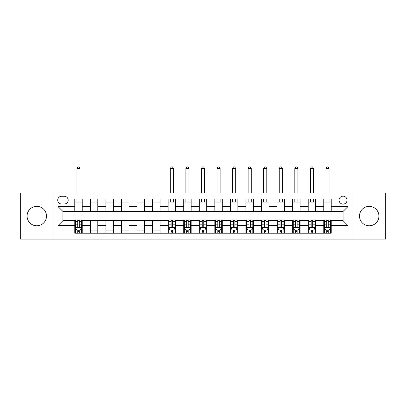 <?xml version="1.0" encoding="UTF-8"?>
<svg xmlns="http://www.w3.org/2000/svg" width="406" height="406" viewBox="0 0 406 406"><rect width="100%" height="100%" fill="white"/><g stroke="black" fill="none" stroke-linecap="round" stroke-linejoin="round"><path stroke-width="0.61" d="M369.206 206.36A9.708 9.708 0 0 0 359.493 216.073A9.708 9.708 0 0 0 369.206 225.782A9.708 9.708 0 0 0 378.915 216.073A9.708 9.708 0 0 0 369.206 206.36M36.794 206.36A9.708 9.708 0 0 0 27.085 216.073A9.708 9.708 0 0 0 36.794 225.782A9.708 9.708 0 0 0 46.507 216.073A9.708 9.708 0 0 0 36.794 206.36M343.06 196.154A3.984 3.984 0 0 0 339.076 200.138A3.984 3.984 0 0 0 343.06 204.122A3.984 3.984 0 0 0 347.044 200.138A3.984 3.984 0 0 0 343.06 196.154M353.017 239.104L385.7 239.104L385.7 193.038L353.017 193.038L353.017 239.104L52.983 239.104L52.983 193.038L20.3 193.038L20.3 239.104L52.983 239.104M61.57 203.995L64.31 203.995A3.857 3.857 0 0 0 68.167 200.138A3.857 3.857 0 0 0 64.31 196.276L61.57 196.276A3.857 3.857 0 0 0 57.713 200.138A3.857 3.857 0 0 0 61.57 203.995M353.017 193.038L52.983 193.038M74.77 225.66L57.962 225.66L57.962 206.487L74.77 206.487L74.77 211.465L62.94 211.465L62.94 220.676L74.77 220.676L74.77 233.191L331.23 233.191L331.23 220.676L343.06 220.676L343.06 211.465L331.23 211.465L331.23 206.487L348.038 206.487L348.038 225.66L331.23 225.66M331.23 206.487L331.23 198.955L74.77 198.955L74.77 206.487M323.765 198.955L323.765 211.465L331.23 211.465M323.765 211.465L74.77 211.465M74.77 220.676L75.389 220.676M77.754 220.676L79.251 220.676M81.616 220.676L82.235 220.676L82.235 233.191M168.764 220.676L82.235 220.676M171.129 220.676L172.621 220.676M174.986 220.676L175.61 220.676L175.61 233.191M184.324 220.676L175.61 220.676M186.689 220.676L188.186 220.676M190.551 220.676L191.175 220.676L191.175 233.191M199.889 220.676L191.175 220.676M202.254 220.676L203.746 220.676M206.111 220.676L206.735 220.676L206.735 233.191M215.449 220.676L206.735 220.676M217.814 220.676L219.311 220.676M221.676 220.676L222.295 220.676L222.295 233.191M231.014 220.676L222.295 220.676M233.379 220.676L234.871 220.676M237.236 220.676L237.86 220.676L237.86 233.191M246.574 220.676L237.86 220.676M248.939 220.676L250.436 220.676M252.801 220.676L253.42 220.676L253.42 233.191M262.134 220.676L253.42 220.676M264.504 220.676L265.996 220.676M268.361 220.676L268.985 220.676L268.985 233.191M277.699 220.676L268.985 220.676M280.064 220.676L281.556 220.676M283.921 220.676L284.545 220.676L284.545 233.191M293.259 220.676L284.545 220.676M295.624 220.676L297.121 220.676M299.486 220.676L300.11 220.676L300.11 233.191M308.824 220.676L300.11 220.676M311.189 220.676L312.681 220.676M315.046 220.676L315.67 220.676L315.67 233.191M324.384 220.676L315.67 220.676M326.749 220.676L328.246 220.676M330.611 220.676L331.23 220.676M82.235 198.955L82.235 211.465M74.77 202.066L82.235 202.066M74.77 230.08L75.389 230.08M77.754 230.08L79.251 230.08M81.616 230.08L82.235 230.08M90.33 220.676L90.33 233.191M90.33 198.955L90.33 211.465M97.8 198.955L97.8 211.465M90.33 202.066L97.8 202.066M97.8 220.676L97.8 233.191M90.33 230.08L97.8 230.08M105.89 220.676L105.89 233.191M113.36 220.676L113.36 233.191M105.89 230.08L113.36 230.08M105.89 198.955L105.89 211.465M113.36 198.955L113.36 211.465M105.89 202.066L113.36 202.066M121.455 220.676L121.455 233.191M128.925 220.676L128.925 233.191M121.455 230.08L128.925 230.08M121.455 198.955L121.455 211.465M128.925 198.955L128.925 211.465M121.455 202.066L128.925 202.066M137.015 220.676L137.015 233.191M144.485 220.676L144.485 233.191M137.015 230.08L144.485 230.08M137.015 198.955L137.015 211.465M144.485 198.955L144.485 211.465M137.015 202.066L144.485 202.066M152.58 220.676L152.58 233.191M160.05 220.676L160.05 233.191M152.58 230.08L160.05 230.08M152.58 198.955L152.58 211.465M160.05 198.955L160.05 211.465M152.58 202.066L160.05 202.066M168.14 220.676L168.14 233.191M168.14 230.08L168.764 230.08M171.129 230.08L172.621 230.08M174.986 230.08L175.61 230.08M168.14 198.955L168.14 211.465M175.61 198.955L175.61 211.465M168.14 202.066L175.61 202.066M183.705 220.676L183.705 233.191M183.705 230.08L184.324 230.08M186.689 230.08L188.186 230.08M190.551 230.08L191.175 230.08M183.705 198.955L183.705 211.465M191.175 198.955L191.175 211.465M183.705 202.066L191.175 202.066M199.265 220.676L199.265 233.191M199.265 230.08L199.889 230.08M202.254 230.08L203.746 230.08M206.111 230.08L206.735 230.08M199.265 198.955L199.265 211.465M206.735 198.955L206.735 211.465M199.265 202.066L206.735 202.066M214.825 220.676L214.825 233.191M214.825 230.08L215.449 230.08M217.814 230.08L219.311 230.08M221.676 230.08L222.295 230.08M214.825 198.955L214.825 211.465M222.295 198.955L222.295 211.465M214.825 202.066L222.295 202.066M230.39 220.676L230.39 233.191M230.39 230.08L231.014 230.08M233.379 230.08L234.871 230.08M237.236 230.08L237.86 230.08M230.39 198.955L230.39 211.465M237.86 198.955L237.86 211.465M230.39 202.066L237.86 202.066M245.95 220.676L245.95 233.191M245.95 230.08L246.574 230.08M248.939 230.08L250.436 230.08M252.801 230.08L253.42 230.08M245.95 198.955L245.95 211.465M253.42 198.955L253.42 211.465M245.95 202.066L253.42 202.066M261.515 220.676L261.515 233.191M261.515 230.08L262.134 230.08M264.504 230.08L265.996 230.08M268.361 230.08L268.985 230.08M261.515 198.955L261.515 211.465M268.985 198.955L268.985 211.465M261.515 202.066L268.985 202.066M277.075 220.676L277.075 233.191M277.075 230.08L277.699 230.08M280.064 230.08L281.556 230.08M283.921 230.08L284.545 230.08M277.075 198.955L277.075 211.465M284.545 198.955L284.545 211.465M277.075 202.066L284.545 202.066M292.64 220.676L292.64 233.191M292.64 230.08L293.259 230.08M295.624 230.08L297.121 230.08M299.486 230.08L300.11 230.08M292.64 198.955L292.64 211.465M300.11 198.955L300.11 211.465M292.64 202.066L300.11 202.066M308.2 220.676L308.2 233.191M308.2 230.08L308.824 230.08M311.189 230.08L312.681 230.08M315.046 230.08L315.67 230.08M308.2 198.955L308.2 211.465M315.67 198.955L315.67 211.465M308.2 202.066L315.67 202.066M323.765 220.676L323.765 233.191M323.765 230.08L324.384 230.08M326.749 230.08L328.246 230.08M330.611 230.08L331.23 230.08M323.765 202.066L331.23 202.066M62.94 211.465L57.962 206.487M62.94 220.676L57.962 225.66M348.038 206.487L343.06 211.465M348.038 225.66L343.06 220.676M77.754 231.572L79.251 231.572M75.389 221.493L77.754 221.493L77.754 219.93L75.389 219.93L75.389 227.527L76.638 230.014L80.368 230.014L81.616 227.527L81.616 219.93L79.251 219.93L79.251 221.493L81.616 221.493M81.616 227.527L81.616 233.191M75.389 227.527L75.389 233.191M79.251 230.014L79.251 233.191M77.754 233.191L77.754 230.014M77.754 221.493L77.754 226.594C78.251 227.553 78.749 227.553 79.251 226.594L79.251 221.493M80.058 202.066L80.058 198.955M80.058 193.038L80.058 168.515L76.947 168.515L76.947 193.038M76.947 202.066L76.947 198.955M76.947 168.515L77.881 166.896L79.124 166.896L80.058 168.515M171.129 231.572L172.621 231.572M168.764 221.493L171.129 221.493L171.129 219.93L168.764 219.93L168.764 227.527L170.007 230.014L173.743 230.014L174.986 227.527L174.986 219.93L172.621 219.93L172.621 221.493L174.986 221.493M174.986 227.527L174.986 233.191M168.764 227.527L168.764 233.191M172.621 230.014L172.621 233.191M171.129 233.191L171.129 230.014M171.129 221.493L171.129 226.594C171.626 227.553 172.124 227.553 172.621 226.594L172.621 221.493M173.433 202.066L173.433 198.955M173.433 193.038L173.433 168.515L170.317 168.515L170.317 193.038M170.317 202.066L170.317 198.955M170.317 168.515L171.251 166.896L172.499 166.896L173.433 168.515M186.689 231.572L188.186 231.572M184.324 221.493L186.689 221.493L186.689 219.93L184.324 219.93L184.324 227.527L185.572 230.014L189.308 230.014L190.551 227.527L190.551 219.93L188.186 219.93L188.186 221.493L190.551 221.493M190.551 227.527L190.551 233.191M184.324 227.527L184.324 233.191M188.186 230.014L188.186 233.191M186.689 233.191L186.689 230.014M186.689 221.493L186.689 226.594C187.186 227.553 187.684 227.553 188.186 226.594L188.186 221.493M188.993 202.066L188.993 198.955M188.993 193.038L188.993 168.515L185.882 168.515L185.882 193.038M185.882 202.066L185.882 198.955M185.882 168.515L186.816 166.896L188.059 166.896L188.993 168.515M202.254 231.572L203.746 231.572M199.889 221.493L202.254 221.493L202.254 219.93L199.889 219.93L199.889 227.527L201.132 230.014L204.868 230.014L206.111 227.527L206.111 219.93L203.746 219.93L203.746 221.493L206.111 221.493M206.111 227.527L206.111 233.191M199.889 227.527L199.889 233.191M203.746 230.014L203.746 233.191M202.254 233.191L202.254 230.014M202.254 221.493L202.254 226.594C202.751 227.553 203.249 227.553 203.746 226.594L203.746 221.493M204.558 202.066L204.558 198.955M204.558 193.038L204.558 168.515L201.442 168.515L201.442 193.038M201.442 202.066L201.442 198.955M201.442 168.515L202.376 166.896L203.624 166.896L204.558 168.515M217.814 231.572L219.311 231.572M215.449 221.493L217.814 221.493L217.814 219.93L215.449 219.93L215.449 227.527L216.692 230.014L220.428 230.014L221.676 227.527L221.676 219.93L219.311 219.93L219.311 221.493L221.676 221.493M221.676 227.527L221.676 233.191M215.449 227.527L215.449 233.191M219.311 230.014L219.311 233.191M217.814 233.191L217.814 230.014M217.814 221.493L217.814 226.594C218.311 227.553 218.809 227.553 219.311 226.594L219.311 221.493M220.118 202.066L220.118 198.955M220.118 193.038L220.118 168.515L217.007 168.515L217.007 193.038M217.007 202.066L217.007 198.955M217.007 168.515L217.941 166.896L219.184 166.896L220.118 168.515M233.379 231.572L234.871 231.572M231.014 221.493L233.379 221.493L233.379 219.93L231.014 219.93L231.014 227.527L232.257 230.014L235.993 230.014L237.236 227.527L237.236 219.93L234.871 219.93L234.871 221.493L237.236 221.493M237.236 227.527L237.236 233.191M231.014 227.527L231.014 233.191M234.871 230.014L234.871 233.191M233.379 233.191L233.379 230.014M233.379 221.493L233.379 226.594C233.876 227.553 234.374 227.553 234.871 226.594L234.871 221.493M235.683 202.066L235.683 198.955M235.683 193.038L235.683 168.515L232.567 168.515L232.567 193.038M232.567 202.066L232.567 198.955M232.567 168.515L233.501 166.896L234.749 166.896L235.683 168.515M248.939 231.572L250.436 231.572M246.574 221.493L248.939 221.493L248.939 219.93L246.574 219.93L246.574 227.527L247.817 230.014L251.553 230.014L252.801 227.527L252.801 219.93L250.436 219.93L250.436 221.493L252.801 221.493M252.801 227.527L252.801 233.191M246.574 227.527L246.574 233.191M250.436 230.014L250.436 233.191M248.939 233.191L248.939 230.014M248.939 221.493L248.939 226.594C249.436 227.553 249.934 227.553 250.436 226.594L250.436 221.493M251.243 202.066L251.243 198.955M251.243 193.038L251.243 168.515L248.132 168.515L248.132 193.038M248.132 202.066L248.132 198.955M248.132 168.515L249.066 166.896L250.309 166.896L251.243 168.515M264.504 231.572L265.996 231.572M262.134 221.493L264.504 221.493L264.504 219.93L262.134 219.93L262.134 227.527L263.382 230.014L267.118 230.014L268.361 227.527L268.361 219.93L265.996 219.93L265.996 221.493L268.361 221.493M268.361 227.527L268.361 233.191M262.134 227.527L262.134 233.191M265.996 230.014L265.996 233.191M264.504 233.191L264.504 230.014M264.504 221.493L264.504 226.594C265.001 227.553 265.499 227.553 265.996 226.594L265.996 221.493M266.803 202.066L266.803 198.955M266.803 193.038L266.803 168.515L263.692 168.515L263.692 193.038M263.692 202.066L263.692 198.955M263.692 168.515L264.626 166.896L265.869 166.896L266.803 168.515M280.064 231.572L281.556 231.572M277.699 221.493L280.064 221.493L280.064 219.93L277.699 219.93L277.699 227.527L278.942 230.014L282.677 230.014L283.921 227.527L283.921 219.93L281.556 219.93L281.556 221.493L283.921 221.493M283.921 227.527L283.921 233.191M277.699 227.527L277.699 233.191M281.556 230.014L281.556 233.191M280.064 233.191L280.064 230.014M280.064 221.493L280.064 226.594C280.561 227.553 281.059 227.553 281.556 226.594L281.556 221.493M282.368 202.066L282.368 198.955M282.368 193.038L282.368 168.515L279.257 168.515L279.257 193.038M279.257 202.066L279.257 198.955M279.257 168.515L280.191 166.896L281.434 166.896L282.368 168.515M295.624 231.572L297.121 231.572M293.259 221.493L295.624 221.493L295.624 219.93L293.259 219.93L293.259 227.527L294.507 230.014L298.243 230.014L299.486 227.527L299.486 219.93L297.121 219.93L297.121 221.493L299.486 221.493M299.486 227.527L299.486 233.191M293.259 227.527L293.259 233.191M297.121 230.014L297.121 233.191M295.624 233.191L295.624 230.014M295.624 221.493L295.624 226.594C296.121 227.553 296.624 227.553 297.121 226.594L297.121 221.493M297.928 202.066L297.928 198.955M297.928 193.038L297.928 168.515L294.817 168.515L294.817 193.038M294.817 202.066L294.817 198.955M294.817 168.515L295.751 166.896L296.994 166.896L297.928 168.515M311.189 231.572L312.681 231.572M308.824 221.493L311.189 221.493L311.189 219.93L308.824 219.93L308.824 227.527L310.067 230.014L313.802 230.014L315.046 227.527L315.046 219.93L312.681 219.93L312.681 221.493L315.046 221.493M315.046 227.527L315.046 233.191M308.824 227.527L308.824 233.191M312.681 230.014L312.681 233.191M311.189 233.191L311.189 230.014M311.189 221.493L311.189 226.594C311.686 227.553 312.184 227.553 312.681 226.594L312.681 221.493M313.493 202.066L313.493 198.955M313.493 193.038L313.493 168.515L310.377 168.515L310.377 193.038M310.377 202.066L310.377 198.955M310.377 168.515L311.311 166.896L312.559 166.896L313.493 168.515M326.749 231.572L328.246 231.572M324.384 221.493L326.749 221.493L326.749 219.93L324.384 219.93L324.384 227.527L325.632 230.014L329.362 230.014L330.611 227.527L330.611 219.93L328.246 219.93L328.246 221.493L330.611 221.493M330.611 227.527L330.611 233.191M324.384 227.527L324.384 233.191M328.246 230.014L328.246 233.191M326.749 233.191L326.749 230.014M326.749 221.493L326.749 226.594C327.246 227.553 327.743 227.553 328.246 226.594L328.246 221.493M329.053 202.066L329.053 198.955M329.053 193.038L329.053 168.515L325.942 168.515L325.942 193.038M325.942 202.066L325.942 198.955M325.942 168.515L326.876 166.896L328.119 166.896L329.053 168.515M90.33 225.66L82.235 225.66M90.33 206.487L82.235 206.487M105.89 206.487L97.8 206.487M105.89 225.66L97.8 225.66M121.455 206.487L113.36 206.487M121.455 225.66L113.36 225.66M137.015 206.487L128.925 206.487M137.015 225.66L128.925 225.66M152.58 206.487L144.485 206.487M152.58 225.66L144.485 225.66M168.14 206.487L160.05 206.487M168.14 225.66L160.05 225.66M183.705 206.487L175.61 206.487M183.705 225.66L175.61 225.66M199.265 206.487L191.175 206.487M199.265 225.66L191.175 225.66M214.825 206.487L206.735 206.487M214.825 225.66L206.735 225.66M230.39 206.487L222.295 206.487M230.39 225.66L222.295 225.66M245.95 206.487L237.86 206.487M245.95 225.66L237.86 225.66M261.515 206.487L253.42 206.487M261.515 225.66L253.42 225.66M277.075 206.487L268.985 206.487M277.075 225.66L268.985 225.66M292.64 206.487L284.545 206.487M292.64 225.66L284.545 225.66M308.2 206.487L300.11 206.487M308.2 225.66L300.11 225.66M323.765 206.487L315.67 206.487M323.765 225.66L315.67 225.66M75.42 227.588L81.586 227.588M81.616 229.867L80.444 229.867M76.561 229.867L75.389 229.867M79.251 224.828L81.616 224.828M75.389 224.828L77.754 224.828M77.754 230.781L79.251 230.781M168.794 227.588L174.956 227.588M174.986 229.867L173.819 229.867M169.931 229.867L168.764 229.867M172.621 224.828L174.986 224.828M168.764 224.828L171.129 224.828M171.129 230.781L172.621 230.781M184.354 227.588L190.521 227.588M190.551 229.867L189.379 229.867M185.496 229.867L184.324 229.867M188.186 224.828L190.551 224.828M184.324 224.828L186.689 224.828M186.689 230.781L188.186 230.781M199.919 227.588L206.081 227.588M206.111 229.867L204.944 229.867M201.056 229.867L199.889 229.867M203.746 224.828L206.111 224.828M199.889 224.828L202.254 224.828M202.254 230.781L203.746 230.781M215.479 227.588L221.646 227.588M221.676 229.867L220.504 229.867M216.621 229.867L215.449 229.867M219.311 224.828L221.676 224.828M215.449 224.828L217.814 224.828M217.814 230.781L219.311 230.781M231.044 227.588L237.205 227.588M237.236 229.867L236.069 229.867M232.181 229.867L231.014 229.867M234.871 224.828L237.236 224.828M231.014 224.828L233.379 224.828M233.379 230.781L234.871 230.781M246.604 227.588L252.765 227.588M252.801 229.867L251.629 229.867M247.746 229.867L246.574 229.867M250.436 224.828L252.801 224.828M246.574 224.828L248.939 224.828M248.939 230.781L250.436 230.781M262.169 227.588L268.33 227.588M268.361 229.867L267.189 229.867M263.306 229.867L262.134 229.867M265.996 224.828L268.361 224.828M262.134 224.828L264.504 224.828M264.504 230.781L265.996 230.781M277.729 227.588L283.89 227.588M283.921 229.867L282.754 229.867M278.871 229.867L277.699 229.867M281.556 224.828L283.921 224.828M277.699 224.828L280.064 224.828M280.064 230.781L281.556 230.781M293.289 227.588L299.455 227.588M299.486 229.867L298.314 229.867M294.431 229.867L293.259 229.867M297.121 224.828L299.486 224.828M293.259 224.828L295.624 224.828M295.624 230.781L297.121 230.781M308.854 227.588L315.015 227.588M315.046 229.867L313.879 229.867M309.991 229.867L308.824 229.867M312.681 224.828L315.046 224.828M308.824 224.828L311.189 224.828M311.189 230.781L312.681 230.781M324.414 227.588L330.58 227.588M330.611 229.867L329.439 229.867M325.556 229.867L324.384 229.867M328.246 224.828L330.611 224.828M324.384 224.828L326.749 224.828M326.749 230.781L328.246 230.781"/></g></svg>
